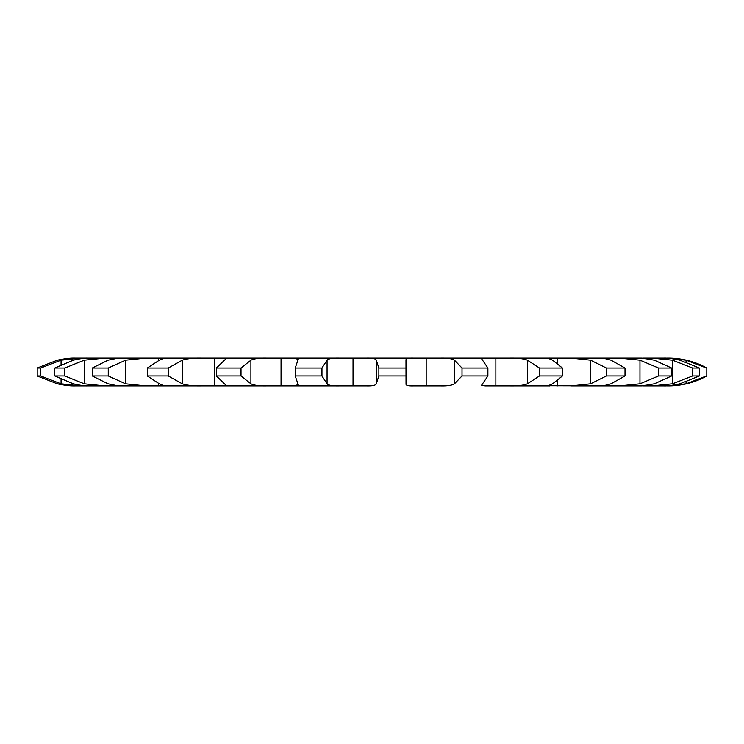 <?xml version="1.0" encoding="UTF-8"?>
<svg xmlns="http://www.w3.org/2000/svg" width="744" height="744" viewBox="0 0 744 744"><rect width="100%" height="100%" fill="white"/><g stroke="black" fill="none" stroke-linecap="round" stroke-linejoin="round"><path stroke-width="1.12" d="M706.521 375.971L686.061 383.82L668.307 385.913A79.506 79.506 0 0 0 706.8 375.971L706.8 368.029A79.506 79.506 0 0 0 668.307 358.087L667.387 358.087L668.307 358.087M663.899 385.913L652.283 385.913L663.899 385.913C667.517 386.052 672.846 385.355 679.886 383.82L699.379 375.971L699.379 368.029L679.886 360.18C672.846 358.645 667.517 357.948 663.899 358.087L643.188 358.087M699.379 375.971L692.608 375.971L672.474 383.82L652.283 385.913L643.188 385.913M642.035 385.913L619.519 385.913L642.035 385.913L654.32 383.82L671.627 375.971L671.627 368.029L654.32 360.18L642.035 358.087L74.8 358.087L80.659 358.087L61.073 360.18L40.613 368.029L37.2 368.029L57.334 360.18C64.561 358.645 70.382 357.948 74.8 358.087L74.8 358.087M671.627 375.971L658.514 375.971L639.961 383.82L619.519 385.913L603.142 385.913L610.982 383.82L625.006 375.971L625.006 368.029L610.982 360.18L603.161 358.087L571.169 358.087L590.569 360.18L606.379 368.029L625.006 368.029M625.006 375.971L606.379 375.971L590.569 383.82L571.169 385.913L603.161 385.913L548.719 385.755M549.723 385.913L510.272 385.913L549.723 385.913C547.789 386.052 548.746 385.355 552.587 383.82L562.445 375.971L562.445 368.029L552.587 360.18C548.746 358.645 547.789 357.948 549.723 358.087L510.272 358.087C517.731 357.948 523.451 358.645 527.412 360.18L539.484 368.029L562.445 368.029M562.445 375.971L539.484 375.971L527.412 383.82C523.451 385.355 517.731 386.052 510.272 385.913L485.079 385.913L481.591 385.215L487.887 375.971L487.887 368.029L481.591 358.785L485.079 358.087L440.643 358.087C447.525 357.948 452.129 358.645 454.454 360.18L462.015 368.029L487.887 368.029M487.887 375.971L462.015 375.971L454.454 383.82C452.129 385.355 447.525 386.052 440.643 385.913L413.292 385.913C408.065 386.052 405.647 385.355 406.029 383.82L405.982 359.826M406.01 375.971L378.863 375.971L376.278 383.82C375.739 385.355 372.539 386.052 366.662 385.913L338.883 385.913C332.447 386.052 328.513 385.355 327.072 383.82L321.957 375.971L321.957 368.029L327.072 360.18C328.513 358.645 332.447 357.948 338.883 358.087L292.978 358.087L298.223 359.24L295.238 368.029L321.957 368.029M321.957 375.971L295.238 375.971L298.223 384.76L292.978 385.913L338.883 385.913L266.501 385.913C259.275 386.052 254.076 385.355 250.905 383.82L241.01 375.971L241.01 368.029L250.905 360.18C254.076 358.645 259.275 357.948 266.501 358.087L224.223 358.087L226.288 358.459L216.392 368.029L241.01 368.029M241.01 375.971L216.392 375.971L226.288 385.541L224.223 385.913L266.501 385.913L200.722 385.913C193.142 386.052 187.004 385.355 182.299 383.82L168.256 375.971L168.256 368.029L182.299 360.18C187.004 358.645 193.142 357.948 200.722 358.087L164.712 358.087L159.328 360.18L147.293 368.029L168.256 368.029M165.029 385.866L200.722 385.913L145.657 385.913L125.578 383.82L108.261 375.971L108.261 368.029L125.578 360.18L145.657 358.087L118.194 358.087L108.057 360.18L92.275 368.029L108.261 368.029M108.261 375.971L92.275 375.971L108.057 383.82L118.194 385.913L145.657 385.913L104.783 385.913L84.305 383.82L64.802 375.971L64.802 368.029L84.305 360.18L104.783 358.087L87.578 358.087C84.835 357.948 80.082 358.645 73.331 360.18L54.786 368.029L64.802 368.029M64.802 375.971L54.786 375.971L73.331 383.82C80.082 385.355 84.835 386.052 87.578 385.913L104.783 385.913L80.659 385.913L61.073 383.82L40.613 375.971L40.613 368.029M74.8 385.913L80.659 385.913L74.8 385.913C70.382 386.052 64.561 385.355 57.334 383.82L37.2 375.971L40.613 375.971M331.638 385.913L338.883 385.913M158.295 358.087L158.295 360.57M214.756 358.087L214.756 385.913M281.055 358.087L281.055 385.913M353.037 358.087L353.037 385.913M378.863 375.971L378.863 368.029L376.278 360.18C375.739 358.645 372.539 357.948 366.662 358.087L413.292 358.087C408.065 357.948 405.647 358.645 406.029 360.18M426.173 358.087L426.173 385.913M495.857 358.087L495.857 385.913M557.73 358.087L557.73 363.249M607.885 358.087L607.885 359.24L607.885 358.087M658.514 375.971L658.514 368.029L639.961 360.18L619.519 358.087L642.035 358.087M692.608 375.971L692.608 368.029L672.474 360.18L652.283 358.087L663.899 358.087M706.521 368.029L686.061 360.18L667.387 358.087M607.885 385.913L607.885 384.76L607.885 385.913M557.73 385.913L557.73 380.751M548.719 358.245L549.723 358.087M164.712 385.913L159.328 383.82L147.293 375.971L168.256 375.971M158.295 385.913L158.295 383.43M692.608 368.029L699.379 368.029M658.514 368.029L671.627 368.029M378.863 368.029L406.01 368.029M606.379 375.971L606.379 368.029M539.484 375.971L539.484 368.029M462.015 375.971L462.015 368.029M295.238 375.971L295.238 368.029M216.392 375.971L216.392 368.029M147.293 375.971L147.293 368.029M92.275 375.971L92.275 368.029M54.786 375.971L54.786 368.029M37.2 375.971L37.2 368.029M686.061 383.82L686.061 382.044M686.061 361.956L686.061 360.18M672.474 383.82L672.474 360.18M639.961 383.82L639.961 360.18M590.569 383.82L590.569 360.18M527.412 383.82L527.412 360.18M454.454 383.82L454.454 360.18M376.278 383.82L376.278 360.18M327.072 383.82L327.072 360.18M250.905 383.82L250.905 360.18M182.299 383.82L182.299 360.18M125.578 383.82L125.578 360.18M84.305 383.82L84.305 360.18M61.073 383.82L61.073 379.421M61.073 364.579L61.073 360.18M667.387 385.913L668.307 385.913M706.8 368.029L706.8 375.971M406.345 363.249L406.345 380.751"/></g></svg>
